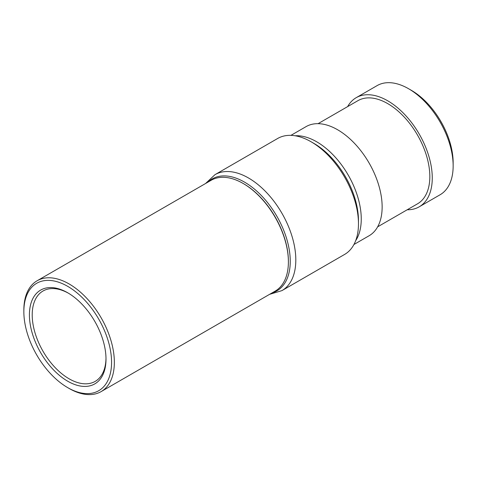 <?xml version="1.0" encoding="UTF-8"?>
<svg xmlns="http://www.w3.org/2000/svg" width="477" height="477" viewBox="0 0 477 477"><rect width="100%" height="100%" fill="white"/><g stroke="black" fill="none" stroke-linecap="round" stroke-linejoin="round"><path stroke-width="0.72" d="M80.446 386.048A54.151 31.261 60 0 1 31.601 330.859A54.151 31.261 60 0 1 54.974 287.947A54.151 31.261 60 0 1 67.71 292.783A54.151 31.261 60 0 1 106.001 359.103A54.151 31.261 60 0 1 80.446 386.048M68.414 293.2A52.178 30.129 -120 0 0 56.829 288.931A52.178 30.129 -120 0 0 43.013 291.006A52.178 30.129 -120 0 0 37.886 340.882A52.178 30.129 -120 0 0 81.376 383.46A52.178 30.129 -120 0 0 95.191 381.385A52.178 30.129 -120 0 0 105.989 358.287M82.3 393.179A62.028 35.811 -120 0 0 109.072 344.03A62.028 35.811 -120 0 0 53.12 280.816A62.028 35.811 -120 0 0 23.85 311.678A62.028 35.811 -120 0 0 67.71 387.64A62.028 35.811 -120 0 0 82.3 393.179M23.85 311.678L23.85 310.068A63.996 36.95 60 0 1 37.105 280.774A63.996 36.95 60 0 1 54.05 278.228A63.996 36.95 60 0 1 107.385 330.442A63.996 36.95 60 0 1 101.1 391.617A63.996 36.95 60 0 1 84.155 394.163A63.996 36.95 60 0 1 69.099 388.445L67.71 387.64M101.1 391.617L275.14 291.131A63.996 36.95 -120 0 0 288.394 261.837A63.996 36.95 -120 0 0 243.145 183.46A63.996 36.95 -120 0 0 228.095 177.742A63.996 36.95 -120 0 0 211.15 180.288L37.105 280.774M243.145 183.46L243.61 183.728A63.334 36.568 60 0 1 288.394 261.295L288.394 261.837M313.914 143.404L311.129 141.794L313.914 143.404A63.012 36.377 60 0 1 358.471 220.577L358.471 223.791A66.947 38.655 -120 0 0 311.129 141.794L311.129 141.794A66.947 38.655 -120 0 0 277.656 138.479L215.002 174.654A66.947 38.655 -120 0 1 248.475 177.969A66.947 38.655 -120 0 1 292.21 236.968A66.947 38.655 -120 0 1 281.949 290.612L344.603 254.438A66.947 38.655 -120 0 0 358.471 223.791M408.598 88.74L411.383 90.35A59.07 34.105 60 0 1 453.15 162.699L453.15 165.913A63.012 36.377 -120 0 0 408.598 88.74A63.012 36.377 -120 0 0 401.753 85.401A63.012 36.377 -120 0 0 377.092 85.621L356.206 97.678A63.012 36.377 60 0 1 380.867 97.457A63.012 36.377 60 0 1 427.44 151.895A63.012 36.377 60 0 1 419.217 206.815A63.012 36.377 60 0 1 407.215 209.767M419.217 206.815L440.098 194.759A63.012 36.377 -120 0 0 453.15 165.913M295.126 135.772A63.012 36.377 60 0 1 309.859 138.455A63.012 36.377 60 0 1 353.224 184.873A63.012 36.377 60 0 1 355.681 240.664M290.94 135.361L306.079 126.62A63.012 36.377 60 0 1 330.74 126.399A63.012 36.377 60 0 1 377.313 180.831A63.012 36.377 60 0 1 369.091 235.757L353.946 244.498M318.081 123.668L357.929 100.665A59.565 34.392 60 0 1 381.242 100.456A59.565 34.392 60 0 1 425.263 151.913A59.565 34.392 60 0 1 417.494 203.834L377.641 226.837M347.65 106.598A63.012 36.377 60 0 1 356.206 97.678M207.978 182.119A64.639 37.319 60 0 1 244.534 182.131A64.639 37.319 60 0 1 287.899 243.24A64.639 37.319 60 0 1 271.973 292.961M269.577 294.345L281.949 290.612M205.581 183.502L215.002 174.654"/></g></svg>
